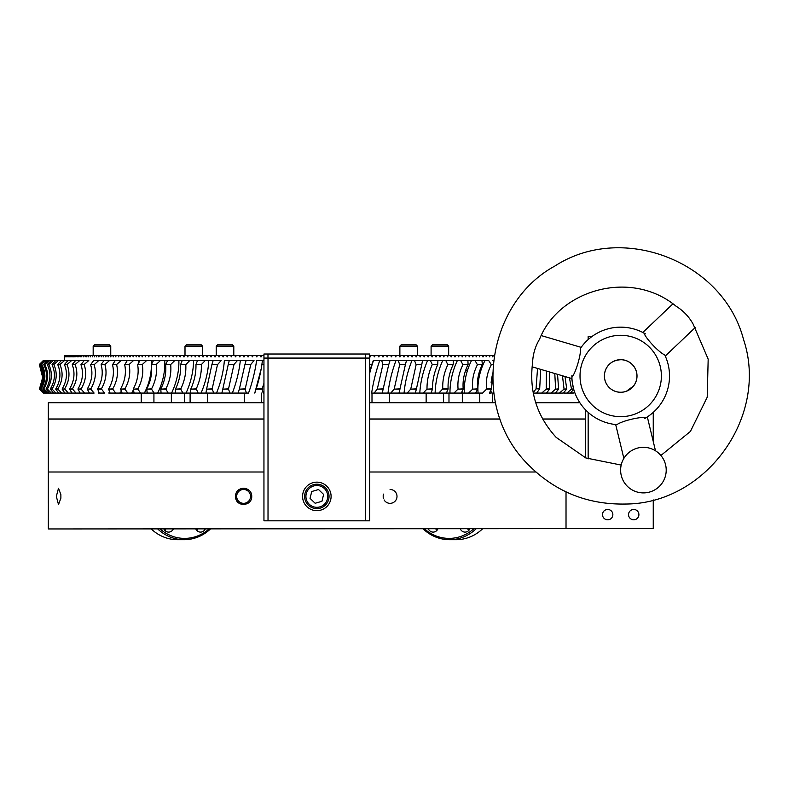 <?xml version="1.0" encoding="UTF-8"?>
<svg xmlns="http://www.w3.org/2000/svg" width="788" height="788" viewBox="0 0 788 788"><rect width="100%" height="100%" fill="white"/><g stroke="black" fill="none" stroke-linecap="round" stroke-linejoin="round"><path stroke-width="1.18" d="M383.52 498.696A6.934 6.934 0 0 1 383.204 497.405L383.204 495.406A6.934 6.934 0 0 1 383.529 494.115M390.07 489.476A6.934 6.934 0 0 1 396.078 499.868A6.934 6.934 0 0 1 384.071 499.887M235.661 498.183L235.661 494.637C237.306 485.378 252.061 486.895 251.736 496.41C252.061 505.935 237.286 507.423 235.661 498.183A8.136 8.136 0 0 0 240.163 503.778M247.235 503.69A8.136 8.136 0 0 0 248.496 502.911M248.496 489.909A8.136 8.136 0 0 0 237.779 490.727M236.843 491.879A8.136 8.136 0 0 0 236.124 493.199M236.676 496.41A6.934 6.934 0 0 0 247.068 502.409A6.934 6.934 0 0 0 247.068 490.402A6.934 6.934 0 0 0 236.676 496.41M585.356 528.63L48.314 528.955L48.364 501.296M369.73 472.002L535.84 472.002L369.73 472.002M263.95 419.108L48.314 419.108L48.314 472.002L263.95 472.002L48.314 472.002L48.314 503.345M60.883 498.183L60.883 494.637L58.499 488.274L56.332 496.401L58.499 504.547L60.883 498.183L60.883 494.637M48.383 500.134L48.393 498.942M48.403 496.361L48.403 495.022M48.393 493.643L48.314 489.476M383.204 497.405L383.204 495.406M197.818 528.955A5.762 5.319 -90 0 1 196.813 530.442M165.884 528.955A5.762 5.319 -90 0 1 164.879 530.442M151.237 528.955A43.291 39.991 90 0 0 177.605 539.701L184.087 539.701A43.291 39.991 -90 0 1 157.718 528.955M210.455 528.955A43.291 39.991 -90 0 1 184.087 539.701M160.082 528.955A41.991 38.789 90 0 0 184.589 538.391A41.991 38.789 90 0 0 209.086 528.955M195.808 528.955A5.762 5.319 90 0 0 205.294 528.955M163.874 528.955A5.762 5.319 90 0 0 173.36 528.955M468.791 530.442A5.762 5.319 90 0 1 467.786 528.955M436.857 530.442A5.762 5.319 90 0 1 435.853 528.955M475.952 528.955A43.291 39.991 90 0 1 449.584 539.701L456.065 539.701A43.291 39.991 -90 0 0 482.433 528.955M449.584 539.701A43.291 39.991 90 0 1 423.215 528.955M424.584 528.955A41.991 38.789 -90 0 0 449.091 538.391A41.991 38.789 -90 0 0 473.598 528.955M460.31 528.955A5.762 5.319 -90 0 0 469.796 528.955M428.376 528.955A5.762 5.319 -90 0 0 437.862 528.955M244.25 402.707L244.25 393.074M190.105 402.707L190.105 393.074M153.926 402.707L153.926 393.074M141.219 402.707L141.219 393.074L131.399 393.074M462.32 402.707L462.32 392.197L462.32 402.707M426.141 402.707L426.141 393.074M371.995 402.707L371.995 393.074M456.4 393.074L448.983 393.074L448.983 402.707M369.73 419.108L500.035 419.108M542.755 419.108L585.356 419.108L585.356 457.749M263.95 402.707L48.314 402.707L48.314 418.98L263.95 418.98M369.73 418.98L499.986 418.98M542.676 418.98L585.356 418.98L585.356 409.661M369.73 402.707L495.376 402.707M535.722 402.707L579.84 402.707M540.706 369.355L539.681 388.858L536.047 388.858L533.19 392.651M537.544 368.42L536.047 388.858M570.148 393.074L574.866 392.788M185.791 364.726L189.78 360.52L182.255 360.52L180.521 364.726L185.791 364.726C186.273 372.783 184.609 380.831 180.807 388.858L175.507 389.164L180.777 389.164L182.905 393.074L175.497 393.074L175.507 389.164M180.521 364.726C181.004 372.763 179.368 380.811 175.596 388.858M165.647 364.43L170.789 364.43L174.828 360.52L167.568 360.52L165.618 364.726L170.691 364.726C171.469 372.783 169.873 380.831 165.894 388.858L160.791 389.164L165.864 389.164L168.199 393.074L161.067 393.074L160.791 389.164M165.618 364.726C166.406 372.763 164.82 380.811 160.88 388.858M151.335 364.43L156.26 364.43L160.427 360.52L153.473 360.52L151.306 364.726L156.172 364.726C157.245 372.783 155.709 380.831 151.572 388.858L146.696 389.164L151.542 389.164L154.074 393.074L147.257 393.074L146.696 389.164M151.306 364.726C152.389 372.763 150.882 380.811 146.785 388.858M137.683 364.43L142.372 364.43L146.647 360.52L140.018 360.52L137.654 364.726L142.293 364.726C143.643 372.783 142.185 380.831 137.91 388.858L133.27 389.164L137.88 389.164L140.589 393.074L134.118 393.074L133.27 389.164M137.654 364.726C139.023 372.763 137.595 380.811 133.349 388.858M124.731 364.43L129.173 364.43L133.536 360.52L127.262 360.52L124.711 364.726L129.094 364.726C130.729 372.783 129.35 380.831 124.947 388.858L120.574 389.164L124.918 389.164L127.804 393.074L119.894 393.074A38.474 26.664 109.6 0 0 120.485 391.961M124.711 364.726C126.366 372.763 125.006 380.811 120.653 388.858M120.574 389.164L122.12 393.074M109.532 360.52L105.04 364.43L101.16 364.43L104.046 360.52L115.255 360.52L112.517 364.726L116.634 364.726C118.555 372.783 117.254 380.831 112.743 388.858L108.645 389.164L112.723 389.164L115.757 393.074L110.044 393.074L108.645 389.164M112.517 364.726C114.457 372.763 113.186 380.811 108.714 388.858M101.16 364.43L104.971 364.726C107.148 372.783 105.947 380.831 101.347 388.858L97.613 388.858L99.209 393.074L98.53 393.074A38.474 29.727 112.4 0 0 98.598 392.946M101.14 364.726C103.336 372.763 102.164 380.811 97.613 388.858M101.347 388.858L104.518 393.074L99.633 393.074M94.146 364.726L98.736 360.52L93.673 360.52L90.61 364.726L94.146 364.726C96.579 372.783 95.466 380.831 90.797 388.858L87.301 389.164L90.778 389.164L94.107 393.074L89.123 393.074A38.474 31.087 114.3 0 0 89.123 393.064L80.159 393.074L77.973 389.164L81.125 389.164L84.572 393.074L58.657 393.074L55.761 389.164L57.879 389.164L61.622 393.074L53.495 393.074L50.383 389.164L52.146 389.164L55.938 393.074M90.61 364.726C93.073 372.763 91.989 380.811 87.37 388.858M87.301 389.164L89.448 393.074M60.587 360.52L84.178 360.52L80.967 364.726L84.188 364.726C86.887 372.783 85.862 380.831 81.144 388.858L77.973 389.164M80.967 364.726C83.686 372.763 82.71 380.811 78.032 388.858M85.301 360.52L75.609 360.52L72.279 364.43L75.165 364.726C78.091 372.783 77.175 380.831 72.417 388.858L69.58 389.164L72.013 393.074M72.26 364.726C75.224 372.763 74.348 380.811 69.63 388.858M72.417 388.858L75.963 393.074L66.409 393.074L75.963 393.074M67.985 360.52L64.537 364.43L67.078 364.726C70.24 372.783 69.433 380.831 64.665 388.858L62.173 389.164L64.843 393.074L68.3 393.074L64.665 388.858M64.517 364.726C67.709 372.763 66.941 380.811 62.213 388.858M55.781 360.52L61.346 360.52L57.79 364.43L59.986 364.726C63.365 372.783 62.666 380.831 57.898 388.858L55.761 389.164M57.78 364.726C61.178 372.763 60.518 380.811 55.8 388.858M39.42 364.726L42.68 377.511L39.4 364.43L43.31 360.52L55.721 360.52L52.067 364.43L53.909 364.726C57.485 372.783 56.894 380.831 52.156 388.858L50.383 389.164M52.057 364.726C55.662 372.763 55.111 380.811 50.412 388.858M55.564 360.52L51.121 360.52L47.379 364.43L48.866 364.726C52.629 372.783 52.156 380.831 47.457 388.858L46.059 389.164L47.447 389.164L51.299 393.074L49.368 393.074L46.059 389.164M47.379 364.726C51.171 372.763 50.737 380.811 46.078 388.858M52.52 360.52L47.566 360.52L43.764 364.43L44.886 364.726C48.817 372.783 48.462 380.831 43.823 388.858L42.798 389.164L43.813 389.164L47.704 393.074L46.305 393.074L42.798 389.164M43.764 364.726C47.733 372.763 47.418 380.811 42.818 388.858M43.36 360.52L45.074 360.52L41.222 364.43L41.971 364.726C46.068 372.783 45.822 380.831 41.262 388.858L40.621 389.164L45.162 393.074L44.295 393.074L40.621 389.164M41.222 364.726C45.349 372.763 45.152 380.811 40.631 388.858M43.665 360.52L40.149 364.726C44.384 372.783 44.256 380.831 39.794 388.858L43.704 393.074L39.538 389.164M39.774 364.726C44.039 372.763 43.961 380.811 39.538 388.858M42.68 377.511L39.41 389.164L43.379 393.074M137.792 393.074L124.78 393.074M174.828 360.52L178.876 360.52A38.474 19.336 106.2 0 1 171.557 393.074L183.673 393.074M437.921 360.52L437.734 364.43L432.228 364.43L430.386 360.52L445.781 360.52L447.811 364.726L453.09 364.726C449.377 372.783 447.712 380.831 448.106 388.858L446.441 393.074L458.173 393.074M546.448 371.049L546.232 389.164L541.681 393.074L540.489 393.074L542.922 393.074L533.269 393.074L539.563 393.074M565.37 393.074L573.359 393.074M564.169 393.074L566.887 393.074L571.408 389.164L573.694 389.164M559.342 393.074L563.272 393.074L559.431 393.074L563.981 389.164L566.68 389.164L563.272 393.074M539.681 388.858L536.667 393.074L557.707 393.074M549.315 393.074L551.019 393.074L555.579 389.164L558.613 389.164L555.333 393.074L559.431 393.074M546.232 389.164L549.6 389.164L546.458 393.074L549.098 393.074M492.451 402.707L492.451 393.074L493.081 393.074M432.228 364.43L437.645 364.726C434.119 372.783 432.405 380.831 432.504 388.858L426.909 389.164L432.464 389.164L431.066 393.074L435.143 393.074A38.474 16.597 105.6 0 1 442.738 360.52L460.675 360.52L462.911 364.726L467.993 364.726C464.102 372.783 462.507 380.831 463.196 388.858L457.956 389.164L463.167 389.164L461.315 393.074L462.123 393.074A38.474 19.336 -106.2 0 1 461.955 392.719M462.123 393.074L453.967 393.074L457.956 389.164M44.236 360.52L39.774 364.43M50.629 393.074L43.704 393.074M41.222 364.43L46.187 360.52L49.742 360.52M49.211 360.52L44.906 364.43L43.764 364.43M56.165 393.074L49.368 393.074M53.279 360.52L48.895 364.43L47.379 364.43M61.346 360.52L58.401 360.52L53.948 364.43L52.067 364.43M64.537 360.52L60.026 364.43L57.79 364.43M71.669 360.52L67.128 364.43L64.537 364.43M79.765 360.52L75.215 364.43L72.279 364.43M84.178 360.52L88.798 360.52L84.247 364.43L80.987 364.43M88.798 360.52L87.783 360.52M98.736 360.52L114.654 360.52A38.474 28.26 110.9 0 1 114.684 360.628M110.044 393.074L248.525 393.074A38.474 8.52 104.4 0 0 256.592 360.52L263.95 360.52M127.804 393.074L108.803 393.074A38.474 28.26 110.9 0 0 109.049 392.611M115.255 360.52L121.145 360.52L116.713 364.43L112.546 364.43M121.145 360.52L214.149 360.52L213.164 360.52L211.873 364.726L217.468 364.726L212.189 388.858L206.545 389.164L212.149 389.164L213.853 393.074L205.963 393.074L206.545 389.164M126.169 361.002A38.474 26.664 109.6 0 0 126.09 360.52L118.18 360.52M119.894 393.074L115.757 393.074M133.536 360.52L138.284 360.52A38.474 24.98 108.5 0 1 138.432 361.81M131.763 393.074A38.474 24.98 108.5 0 0 133.014 390.602M136.314 381.983A38.474 24.98 108.5 0 0 137.693 376.329M146.647 360.52L151.178 360.52A38.474 23.187 107.6 0 1 151.385 364.026M149.71 393.074L144.362 393.074A38.474 23.187 107.6 0 0 151.394 365.337M144.362 393.074L140.589 393.074M160.427 360.52L164.722 360.52A38.474 21.306 106.9 0 1 157.639 393.074L154.074 393.074M161.067 393.074L157.639 393.074M171.557 393.074L168.199 393.074M189.78 360.52L193.562 360.52A38.474 17.287 105.7 0 1 186.037 393.074L171.351 393.074L171.351 402.707M191.908 393.074L186.037 393.074M262.424 360.52L261.429 367.927L254.78 393.074A38.474 8.52 104.4 0 0 261.685 366.164M263.95 364.43L261.892 364.43M263.95 383.293L262.187 388.858L256.297 388.858M261.862 364.726L263.95 364.726M237.424 360.52L234.036 364.43L228.244 364.43L229.259 360.52L246.083 360.52L244.891 364.726L250.722 364.726L245.216 388.858L239.316 389.164L245.176 389.164L246.427 393.074L238.173 393.074L239.316 389.164M244.891 364.726L239.424 388.858M228.244 364.43L233.928 364.726L228.53 388.858L222.748 389.164L228.49 389.164L229.968 393.074L221.881 393.074L222.748 389.164M228.205 364.726L222.846 388.858M213.164 360.52L221.142 360.52L217.468 364.726M211.873 364.726L206.643 388.858M190.775 389.164L190.479 393.074L198.143 393.074L196.261 388.858L190.775 389.164L196.222 389.164M195.995 364.43L197.473 360.52L205.244 360.52L201.501 364.43L195.956 364.726C196.153 372.763 194.459 380.811 190.873 388.858M205.244 360.52L208.741 360.52A38.474 15.179 105.3 0 1 201.038 393.074L198.143 393.074M201.501 364.43L201.403 364.726C201.59 372.783 199.876 380.831 196.261 388.858M205.963 393.074L201.038 393.074M221.881 393.074L216.493 393.074A38.474 13.012 104.9 0 0 224.353 360.52L240.32 360.52A38.474 10.786 104.6 0 1 232.342 393.074L229.968 393.074M216.493 393.074L213.853 393.074M238.173 393.074L232.342 393.074M245.698 360.52L254.012 360.52L250.82 364.43L244.93 364.43M254.012 360.52L246.083 360.52M248.525 393.074L246.427 393.074M256.199 389.164L262.148 389.164L263.162 393.074M462.911 364.726C458.99 372.763 457.365 380.811 458.055 388.858M448.106 388.858L442.777 388.858L438.827 393.074L446.235 393.074M447.811 364.726C444.068 372.763 442.393 380.811 442.777 388.858M432.198 364.726C428.642 372.763 426.919 380.811 427.007 388.858M426.909 389.164L423.215 393.074L431.066 393.074L407.189 393.074L410.696 389.164L416.409 389.164L415.237 393.074L390.799 393.074L394.118 389.164L399.949 389.164L399.014 393.074L371.641 393.074A38.474 7.762 104.3 0 1 379.737 360.52L427.579 360.52A38.474 14.47 105.1 0 0 419.817 393.074L414.34 393.074M398.433 393.074L404.077 393.074A38.474 12.283 104.8 0 1 411.986 360.52L414.527 360.52L416.123 364.726L421.718 364.726L416.438 388.858L410.696 389.164M416.123 364.726L410.804 388.858M369.73 373.039A38.474 7.762 104.3 0 1 373.482 360.52L381.737 360.52L382.879 364.726L388.701 364.726L383.204 388.858L377.235 389.164L383.165 389.164L382.19 393.074L388.001 393.074A38.474 10.037 104.5 0 1 396.009 360.52L398.295 360.52L399.664 364.726L405.387 364.726L399.979 388.858L394.118 389.164M399.664 364.726L394.227 388.858M382.879 364.726L377.344 388.858M377.235 389.164L374.113 393.074L382.466 393.074M369.73 364.726L371.739 364.726L369.73 371.414M373.345 360.52L371.837 364.43L369.73 364.43M371.641 393.074L374.113 393.074M381.737 360.52L390.04 360.52L388.809 364.43L382.909 364.43M388.001 393.074L390.799 393.074M398.295 360.52L406.441 360.52L405.485 364.43L399.703 364.43M406.441 360.52L405.85 360.52M404.077 393.074L407.189 393.074M414.527 360.52L422.496 360.52L421.816 364.43L416.163 364.43M422.496 360.52L421.541 360.52M419.817 393.074L423.215 393.074M436.818 360.52L427.579 360.52M435.143 393.074L438.827 393.074M445.781 360.52L453.277 360.52L453.179 364.43L447.85 364.43M453.967 393.074L449.997 393.074A38.474 18.666 106.1 0 1 457.395 360.52L471.5 360.52A38.474 20.655 106.7 0 0 464.329 393.074L468.555 393.074L472.682 389.164L477.676 389.164L475.617 393.074L468.555 393.074M460.675 360.52L467.895 360.52L468.082 364.43L462.94 364.43M461.108 393.074L473.558 393.074M465.895 360.52L474.997 360.52L477.429 364.726L482.305 364.726C478.247 372.783 476.72 380.831 477.705 388.858L472.682 389.164M477.429 364.726C473.352 372.763 471.795 380.811 472.77 388.858M492.599 373L491.584 388.858L486.866 388.858L482.542 393.074L478.089 393.074A38.474 22.576 107.4 0 1 484.994 360.52L474.997 360.52L481.921 360.52L482.384 364.43L477.459 364.43M481.921 360.52L488.698 360.52L491.318 364.726C487.092 372.763 485.605 380.811 486.866 388.858M475.4 393.074L482.542 393.074M491.318 364.726L493.052 364.726M486.787 389.164L491.554 389.164L489.289 393.074L491.2 393.074A38.474 24.398 108.2 0 1 491.032 391.331M493.495 360.52L492.628 360.52M493.081 364.43L491.348 364.43M491.101 382.84A38.474 24.398 108.2 0 1 492.569 374.231M491.2 393.074L489.289 393.074M551.59 393.074L536.313 393.074M571.704 378.496L573.339 387.824M573.605 388.858L571.408 389.164M569.448 377.836L571.448 388.858M573.753 389.37L570.236 393.074L566.887 393.074M564.996 376.516L566.7 388.858L563.981 389.164M562.465 375.777L564.031 388.858M557.549 374.32L558.613 389.164M558.633 388.858L555.579 389.164M554.782 373.512L555.629 388.858M555.333 393.074C574.206 393.074 574.206 393.074 555.333 393.074L545.523 393.074M492.451 393.074L493.702 393.074M459.542 393.074L446.441 393.074M444.964 393.074L431.066 393.074M80.612 393.074L84.572 393.074M542.922 393.074L546.458 393.074M478.089 393.074L475.617 393.074M464.329 393.074L461.315 393.074M570.236 393.074L572.886 393.074M549.433 371.926L549.62 388.858L546.291 388.858M465.649 370.281L467.54 370.281M479.872 370.281L480.936 370.281M65.502 360.52L70.23 360.52M71.974 360.52L77.293 360.52M97.062 360.52L104.016 360.52M195.956 364.726L201.403 364.726M443.457 356.806L444.018 356.806L443.457 356.806L443.457 355.506L447.801 355.506L447.249 355.506L447.249 356.806L447.801 356.806L447.249 356.806M451.544 356.806L451.544 355.506L450.992 355.506L450.992 356.806L451.544 356.806L450.992 356.806M454.706 356.806L454.706 355.506L455.247 355.506L455.247 356.806L454.706 356.806L455.247 356.806M458.37 356.806L458.37 355.506L458.902 356.806M462.526 356.806L461.995 356.806L462.526 355.506L466.092 355.506L465.57 356.806L466.092 355.506L469.618 355.506L469.096 356.806L469.618 356.806M458.902 355.506L462.526 355.506L461.995 356.806M473.096 356.806L472.583 356.806L473.096 355.506L489.762 355.506L489.289 356.806M476.031 356.806L476.533 355.506L476.031 355.506L476.533 356.806M469.618 355.506L473.096 355.506L472.583 356.806M479.419 356.806L479.912 355.506L479.419 356.806M482.758 356.806L483.251 355.506L483.251 356.806M486.048 356.806L486.531 355.506L486.048 356.806M492.943 356.806L492.943 355.506L492.47 356.806M64.596 356.806L64.596 355.506L64.596 356.806M64.655 356.806L64.646 355.506L64.655 356.806M64.793 355.506L64.793 356.806L65.246 355.506M65.66 355.506L65.601 356.806L65.66 355.506L66.625 355.506L66.625 356.806M66.034 356.806L66.103 355.506L66.103 356.806M67.216 356.806L67.128 355.506L67.128 356.806M67.216 355.506L67.896 355.506L67.896 356.806L67.788 355.506L69.462 355.506L69.462 356.806L69.334 355.506M68.526 356.806L68.645 355.506L68.645 356.806M70.221 356.806L70.221 355.506L70.359 356.806M71.334 355.506L71.334 356.806L71.186 355.506L72.388 355.506L72.388 356.806L72.22 355.506M73.511 355.506L73.511 356.806L73.333 355.506L74.702 355.506L74.702 356.806L74.525 355.506M75.786 356.806L75.786 355.506L75.973 356.806M77.116 356.806L77.116 355.506L77.323 356.806M74.702 355.506L78.741 355.506L78.741 356.806L78.524 355.506L80.228 355.506L80.228 356.806M81.785 355.506L81.785 356.806L81.558 355.506L86.907 355.506L86.631 356.806M83.42 355.506L83.42 356.806L83.173 355.506M88.748 356.806L88.748 355.506L90.659 355.506L90.659 356.806M85.124 355.506L85.124 356.806L84.868 355.506M99.002 356.806L99.002 355.506L101.258 355.506L101.258 356.806L100.923 355.506L116.122 355.506L115.737 356.806L116.122 355.506L118.821 355.506L118.821 356.806M96.816 356.806L96.816 355.506L99.002 355.506L98.677 356.806M94.698 356.806L94.698 355.506L96.816 355.506L96.5 356.806M92.649 355.506L92.344 356.806L92.344 355.506L94.393 355.506L94.393 356.806M103.228 356.806L103.228 355.506M105.602 356.806L105.602 355.506M108.035 356.806L108.035 355.506M110.537 356.806L110.537 355.506M113.108 356.806L113.108 355.506M121.579 356.806L121.165 355.506L121.165 356.806M123.982 356.806L123.982 355.506L124.396 356.806M121.579 355.506L127.272 355.506L127.272 356.806L126.848 355.506L130.207 355.506L130.207 356.806M142.5 356.806L142.5 355.506L135.792 355.506L136.245 356.806L135.792 355.506L132.748 355.506L133.192 356.806L132.748 355.506L129.764 355.506L129.764 356.806M138.885 356.806L138.885 355.506M142.027 356.806L142.027 355.506M142.5 355.506L145.228 355.506L145.228 356.806L145.701 355.506L152.281 355.506L152.281 356.806L151.788 355.506L162.505 355.506L162.505 356.806L161.993 355.506L169.568 355.506L169.036 356.806M148.479 356.806L148.962 355.506L148.962 356.806M155.137 356.806L155.64 355.506L155.137 356.806M158.546 356.806L159.048 355.506L158.546 355.506L159.048 356.806M173.163 356.806L172.631 355.506L173.163 356.806M166.012 355.506L166.012 356.806L165.49 355.506M176.808 356.806L176.266 356.806L176.808 356.806L176.808 355.506L187.977 355.506L187.977 356.806L187.416 356.806L187.416 355.506M179.94 356.806L180.482 356.806L179.94 356.806L180.482 356.806L180.482 355.506L179.94 355.506L180.482 355.506L179.94 355.506L179.94 356.806M169.568 356.806L169.568 355.506L176.808 355.506L176.266 355.506L176.266 356.806M184.215 355.506L184.215 356.806L183.653 356.806L183.653 355.506M191.779 356.806L191.218 356.806L191.218 355.506L191.779 355.506L191.779 356.806L191.218 356.806M195.621 355.506L195.621 356.806L195.05 356.806L195.05 355.506L199.502 355.506L199.502 356.806L198.921 356.806L198.921 355.506M199.502 355.506L203.412 355.506L203.412 356.806L202.831 356.806L202.831 355.506L227.584 355.506L227.584 356.806L226.983 356.806L226.983 355.506M206.781 356.806L206.781 355.506L207.362 355.506L207.362 356.806L206.781 356.806L207.086 355.506M219.409 355.506L219.409 356.806L218.808 356.806L218.808 355.506M231.721 356.806L231.111 356.806L231.111 355.506L231.721 355.506L231.721 356.806L231.111 356.806M240.054 356.806L239.434 356.806L240.054 356.806L240.054 355.506L252.741 355.506L252.741 356.806L252.111 356.806L252.111 355.506M235.878 355.506L235.878 356.806L235.257 356.806L235.257 355.506L239.434 355.506L239.434 356.806M243.64 356.806L244.26 356.806L244.26 355.506L243.64 355.506L243.64 356.806L244.26 356.806M248.486 355.506L248.486 356.806L247.865 356.806L247.865 355.506M256.376 356.806L256.376 355.506L257.006 355.506L257.006 356.806L256.376 356.806L257.006 356.806M261.291 355.506L261.291 356.806L260.661 356.806L260.661 355.506L263.95 355.506M369.848 356.806L369.848 355.506L370.478 355.506L370.478 356.806L369.848 356.806L370.478 356.806M379.048 356.806L379.048 355.506L378.417 355.506L378.417 356.806L379.048 356.806L378.417 356.806M382.682 356.806L382.682 355.506L383.303 355.506L383.303 356.806L382.682 356.806L383.303 356.806M387.548 356.806L386.918 356.806L386.918 355.506L387.548 355.506L386.947 355.506L386.947 356.806L387.548 356.806L387.548 355.506L391.754 355.506L391.754 356.806L391.134 356.806L391.754 356.806M400.117 356.806L399.506 356.806L400.117 356.806L400.117 355.506L403.653 355.506L403.653 356.806L404.264 356.806L403.653 356.806M391.754 355.506L395.95 355.506L395.95 356.806L395.33 356.806L395.33 355.506L400.117 355.506L399.506 355.506L399.506 356.806M404.264 356.806L404.264 355.506L403.653 355.506M424.555 356.806L423.964 356.806L424.555 356.806L424.555 355.506L427.933 355.506L427.933 356.806L428.514 356.806L427.933 356.806M404.264 355.506L408.381 355.506L408.381 356.806L407.77 356.806L407.77 355.506L412.469 355.506L412.469 356.806L411.868 356.806L411.868 355.506L416.527 355.506L416.527 356.806L415.926 356.806L415.926 355.506L420.556 355.506L420.556 356.806L419.965 356.806L419.965 355.506L424.555 355.506L423.964 355.506L423.964 356.806M428.514 356.806L428.514 355.506L427.933 355.506M431.863 356.806L431.863 355.506L432.445 355.506L432.445 356.806L431.863 356.806L432.445 356.806M432.445 355.506L436.345 355.506L436.345 356.806L435.764 356.806L435.764 355.506L444.018 355.506L444.018 356.806M439.635 356.806L440.196 356.806L440.196 355.506L439.635 355.506L439.635 356.806L440.196 356.806M435.764 356.806L436.345 356.806M428.514 355.506L431.863 355.506M391.134 356.806L391.134 355.506M383.303 355.506L387.548 355.506M379.048 355.506L382.682 355.506M375.738 355.506L373.975 355.506L374.773 355.506L374.773 356.806L374.142 356.806L374.142 355.506L378.417 355.506M370.478 355.506L374.773 355.506M260.661 356.806L261.291 356.806M252.741 355.506L260.661 355.506M252.111 356.806L252.741 356.806M247.865 356.806L248.486 356.806M235.257 356.806L235.878 356.806M231.721 355.506L235.257 355.506M227.584 355.506L231.111 355.506M226.983 356.806L227.584 356.806M223.487 355.506L223.487 356.806L222.876 356.806L222.876 355.506L223.487 355.506M218.808 356.806L219.409 356.806M215.36 355.506L215.36 356.806L214.769 356.806L214.769 355.506L215.39 355.506M211.351 355.506L211.351 356.806L210.76 356.806L210.76 355.506L211.351 355.506M202.831 356.806L203.412 356.806M198.921 356.806L199.502 356.806M195.05 356.806L195.621 356.806M191.779 355.506L195.05 355.506M187.977 355.506L191.218 355.506M187.416 356.806L187.977 356.806M183.653 356.806L184.215 356.806M165.49 356.806L166.012 356.806M139.338 355.506L139.338 356.806M118.417 356.806L118.417 355.506L121.165 355.506M113.492 355.506L113.492 356.806M110.921 355.506L110.921 356.806M108.409 355.506L108.409 356.806M105.956 355.506L105.956 356.806M103.573 355.506L103.573 356.806M90.374 356.806L90.374 355.506L92.344 355.506M88.473 356.806L88.473 355.506L86.907 355.506L86.907 356.806M80.002 356.806L80.002 355.506L81.558 355.506M72.388 355.506L73.333 355.506M69.462 355.506L71.186 355.506M66.547 356.806L66.547 355.506L67.128 355.506M64.596 360.52L64.764 355.506M492.943 355.506L494.204 355.506M489.762 356.806L489.762 355.506L492.47 355.506M469.096 356.806L469.096 355.506M455.247 355.506L458.37 355.506M451.544 355.506L454.706 355.506M447.801 356.806L447.801 355.506L450.992 355.506M162.505 355.506L161.993 355.506L162.505 355.506M169.568 355.506L169.036 355.506M173.163 355.506L172.631 355.506M207.362 355.506L206.781 355.506L207.362 355.506M240.054 355.506L239.434 355.506M395.95 355.506L395.33 355.506L395.95 355.506M408.381 355.506L407.77 355.506L408.381 355.506M416.527 355.506L415.926 355.506L416.527 355.506M412.469 355.506L411.868 355.506L412.469 355.506M420.556 355.506L419.965 355.506L420.556 355.506M436.345 355.506L435.764 355.506L436.345 355.506M447.801 355.506L447.249 355.506M466.092 355.506L465.57 355.506M222.876 356.806L223.487 356.806M374.852 355.575L375.669 355.575M375.738 355.575L374.773 355.575M185.003 346.139L186.303 344.829L201.275 344.829L202.575 346.139L185.003 346.139L185.003 355.506M93.171 346.139L94.481 344.829L109.453 344.829L110.753 346.139L93.171 346.139L93.171 355.506M216.217 346.139L217.527 344.829L232.499 344.829L233.8 346.139L216.217 346.139L216.217 355.506M431.095 346.139L432.395 344.829L447.367 344.829L448.668 346.139L431.095 346.139L431.095 355.506M399.871 346.139L401.181 344.829L416.153 344.829L417.453 346.139L399.871 346.139L399.871 355.506M612.857 514.633A5.171 5.171 0 0 0 605.095 510.151A5.171 5.171 0 0 0 605.095 519.115A5.171 5.171 0 0 0 612.857 514.633M653.252 499.917L653.252 528.63L566.02 528.63L566.02 491.87M588.153 339.589L588.153 336.594L591.847 336.594M588.153 412.37L588.153 458.902M628.548 514.633A5.171 5.171 0 0 1 636.31 510.151A5.171 5.171 0 0 1 636.31 519.115A5.171 5.171 0 0 1 628.548 514.633A5.171 5.171 0 0 1 636.31 510.151A5.171 5.171 0 0 1 636.31 519.115A5.171 5.171 0 0 1 628.548 514.633M653.252 441.477L653.252 412.37M638.891 514.633A5.171 5.171 0 0 0 631.129 510.151A5.171 5.171 0 0 0 631.129 519.115A5.171 5.171 0 0 0 638.891 514.633M634.862 367.957A16.272 16.272 0 0 1 635.532 369.276A16.262 16.262 0 0 0 634.852 367.966L634.882 367.937A16.302 16.302 0 0 1 635.542 369.217A1.704 1.704 0 0 1 635.532 369.296A16.272 16.272 0 0 0 634.862 367.957M607.213 385.076A16.262 16.262 0 0 1 619.575 359.761A16.262 16.262 0 0 1 635.315 383.116A16.262 16.262 0 0 1 607.213 385.076M632.597 387.066L626.529 391.163L633.453 386.081M631.336 388.287L630.567 388.908M613.251 361.525L614.216 361.071M610.858 363.032L608.799 364.903M638.073 447.958A22.793 22.793 0 0 0 621.259 475.459A22.793 22.793 0 0 0 648.76 492.264A22.793 22.793 0 0 0 665.574 464.762A22.793 22.793 0 0 0 638.073 447.958M616.876 360.126A16.302 16.302 0 0 0 604.849 379.806A16.302 16.302 0 0 0 624.529 391.833A16.302 16.302 0 0 0 636.556 372.153A16.302 16.302 0 0 0 616.876 360.126M612.04 362.165C615.182 360.461 618.531 359.653 622.106 359.732C618.541 359.653 615.182 360.461 612.04 362.165C615.182 360.461 618.531 359.653 622.106 359.732C618.541 359.653 615.182 360.461 612.04 362.165L612.404 361.948M645.402 333.866A48.817 48.817 0 0 0 609.252 328.527A48.817 48.817 0 0 1 643.944 333.048L642.841 332.467L672.942 303.823M643.077 332.585L643.875 333.009M541.297 335.599L581.16 347.35L580.431 348.375A48.817 48.817 0 0 1 609.252 328.527A48.817 48.817 0 0 0 581.032 347.518A48.817 48.817 0 0 0 580.923 347.675M621.19 465.068L585.809 457.946L556.161 437.379C536.864 416.172 529.004 391.341 532.58 362.894C532.875 354.364 535.21 346.444 539.583 339.155C558.909 289.974 630.735 268.708 676.094 306.217C683.334 310.738 689.027 316.717 693.154 324.144L708.176 359.151L707.21 397.231L690.426 431.42L660.896 455.484M571.881 375.649A48.817 48.817 0 0 0 571.901 377.314L571.95 378.575L532.087 366.814M571.93 378.299L571.901 377.393M644.82 418.428A48.817 48.817 0 0 0 646.259 417.581C640.27 416.497 621.762 420.969 616.935 424.653A48.817 48.817 0 0 1 571.901 377.314C575.831 372.675 581.209 354.413 580.431 348.375A48.817 48.817 0 0 1 643.944 333.048C646.002 338.771 659.123 352.571 664.737 354.905A48.817 48.817 0 0 1 646.259 417.581L647.322 416.911L655.498 450.785M695.38 327.404L665.269 356.048L664.737 354.905A48.817 48.817 0 0 1 646.259 417.581M647.096 417.059L646.327 417.541M623.86 458.419L615.684 424.545L616.935 424.653M267.979 354.009L365.691 354.009L365.662 520.819L263.95 520.819L263.95 354.009L267.979 354.009L267.979 358.077L263.95 358.077M268.019 358.077L365.691 358.077L268.019 358.077L268.019 520.819M365.662 520.819L369.73 520.819L369.73 358.077L365.691 358.077M316.835 510.663A14.253 14.253 0 0 0 329.187 489.279A14.253 14.253 0 0 0 304.493 489.279A14.253 14.253 0 0 0 316.835 510.663M318.529 489.545L311.743 491.515L310.048 498.371L315.141 503.266L321.928 501.306L323.622 494.44L318.529 489.545M306.246 493.79A10.904 10.904 0 0 1 324.39 488.55A10.904 10.904 0 0 1 319.869 506.881A10.904 10.904 0 0 1 306.246 493.79M304.986 493.485A12.204 12.204 0 0 1 325.296 487.605A12.204 12.204 0 0 1 320.224 508.132A12.204 12.204 0 0 1 304.986 493.485M361.594 354.009L369.73 354.009L369.73 358.077M185.879 364.43L180.55 364.43M97.545 389.164L101.327 389.164M94.205 364.43L90.63 364.43M69.58 389.164L72.407 389.164M62.173 389.164L64.646 389.164M217.567 364.43L211.913 364.43M442.679 389.164L448.076 389.164M611.153 336.437A40.68 40.68 0 0 0 591.227 404.027A40.68 40.68 0 0 0 659.723 387.489A40.68 40.68 0 0 0 611.153 336.437M261.675 402.707L261.675 393.074M207.53 402.707L207.53 393.074M479.754 402.707L479.754 393.074M479.754 374.458L479.754 370.646M443.565 402.707L443.565 393.074M389.42 402.707L389.42 393.074M184.697 393.074L184.697 402.707M39.4 364.43L43.31 360.52M202.575 346.139L202.575 355.506M110.753 346.139L110.753 355.506M233.8 346.139L233.8 355.506M448.668 346.139L448.668 355.506M417.453 346.139L417.453 355.506M527.861 464.299C470.18 406.716 487.358 302.681 554.762 266.108C622.402 222.157 723.295 261.35 743.517 339.441C769.265 415.887 706.215 503.857 625.554 504.034C587.296 504.783 554.732 491.535 527.861 464.299"/></g></svg>

